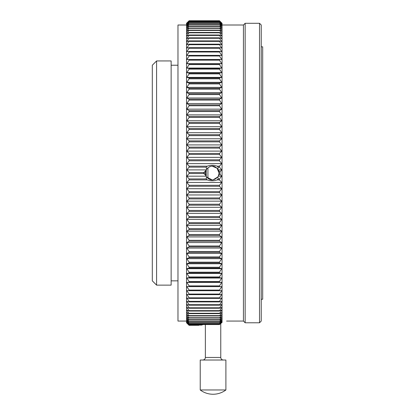 <?xml version="1.0" encoding="UTF-8"?>
<svg xmlns="http://www.w3.org/2000/svg" width="415" height="415" viewBox="0 0 415 415"><rect width="100%" height="100%" fill="white"/><g stroke="black" fill="none" stroke-linecap="round" stroke-linejoin="round"><path stroke-width="0.62" d="M220.08 389.97L225.895 389.97L225.895 360.023L200.227 360.023L200.227 389.97L220.08 389.97M259.525 23.292L261.237 25.004L261.237 321.07L259.525 322.782L259.525 23.292L245.151 23.292L245.151 322.782L243.439 321.07L243.439 25.004L243.439 321.07L226.58 321.07M186.537 321.07L177.978 321.07L177.978 25.004L186.537 25.004M171.136 173.034L171.136 285.131L156.585 285.131L156.585 60.943L171.136 60.943L171.136 173.034M206.219 176.349L206.219 169.73M156.585 60.943L152.31 65.222L152.31 280.851L156.585 285.131M207.925 178.377L207.925 167.696M261.237 299.251L262.69 299.251L262.69 46.822L261.237 46.822M221.74 22.986L222.046 23.292L222.046 322.419L219.478 324.561L221.74 321.905L219.478 323.783L221.74 320.987L219.478 322.74L221.74 319.809L219.478 321.433L221.74 318.372L219.478 319.866L221.74 316.681L219.478 318.046L221.74 314.741L219.478 315.965L221.74 312.552L219.478 313.636L221.74 310.114L219.478 311.063L221.74 307.437L219.478 308.241L221.74 304.527L219.478 305.186L221.74 301.383L219.478 301.902L219.478 301.373L221.74 298.017L219.478 298.39L219.478 297.825L221.74 294.432L219.478 294.655L219.478 294.059L221.74 290.63L219.478 290.708L219.478 290.08L221.74 286.625L219.478 286.558L219.478 285.894L221.74 282.418L219.478 282.205L219.478 281.51L221.74 278.024L219.478 277.661L219.478 276.94L221.74 273.438L219.478 272.935L219.478 272.183L221.74 268.681L219.478 268.033L219.478 267.255L221.74 263.758L219.478 262.96L219.478 262.161L221.74 258.675L219.478 257.736L219.478 256.911L221.74 253.441L219.478 252.362L219.478 251.516L221.74 248.061L219.478 246.847L219.478 245.981L221.74 242.557L219.478 241.203L219.478 240.316L221.74 236.924L219.478 235.44L219.478 234.537L221.74 231.186L219.478 229.568L219.478 228.644L221.74 225.34L219.478 223.592L219.478 222.658L221.74 219.405L219.478 217.533L219.478 216.583L221.74 213.388L219.478 211.396L219.478 210.436L221.74 207.303L219.478 205.186L219.478 204.222L221.74 201.156L219.478 198.925L219.478 197.95L221.74 194.957L219.478 192.617L219.478 191.637L221.74 188.721L219.478 186.273L219.478 185.287L221.74 182.46L219.478 179.908L219.478 178.922L221.74 176.178L220.012 174.15L220.012 171.924L221.74 169.896L219.478 167.152L219.478 166.166L221.74 163.614L219.478 160.787L219.478 159.801L221.74 157.352L219.478 154.437L219.478 153.457L221.74 151.117L219.478 148.124L219.478 147.149L221.74 144.918L219.478 141.852L219.478 140.887L221.74 138.771L219.478 135.638L219.478 134.678L221.74 132.686L219.478 129.485L219.478 128.541L221.74 126.668L219.478 123.416L219.478 122.482L221.74 120.734L219.478 117.429L219.478 116.506L221.74 114.888L219.478 111.536L219.478 110.634L221.74 109.15L219.478 105.758L219.478 104.871L221.74 103.517L219.478 100.093L219.478 99.227L221.74 98.013L219.478 94.558L219.478 93.712L221.74 92.633L219.478 89.163L219.478 88.338L221.74 87.399L219.478 83.913L219.478 83.109L221.74 82.315L219.478 78.819L219.478 78.041L221.74 77.392L219.478 73.891L219.478 73.139L221.74 72.63L219.478 69.134L219.478 68.413L221.74 68.05L219.478 64.564L219.478 63.869L221.74 63.656L219.478 60.18L219.478 59.516L221.74 59.449L219.478 55.994L219.478 55.366L221.74 55.444L219.478 52.015L219.478 51.419L221.74 51.642L219.478 48.249L219.478 47.684L221.74 48.057L219.478 44.701L219.478 44.172L221.74 44.69L219.478 41.381L219.478 40.888L221.74 41.547L219.478 38.289L219.478 37.832L221.74 38.631L219.478 35.436L219.478 35.01L221.74 35.96L219.478 32.437L221.74 33.522L219.478 30.108L221.74 31.333L219.478 28.028L221.74 29.387L219.478 26.207L221.74 27.701L219.478 24.641L221.74 26.264L219.478 23.333L221.74 25.087L219.478 22.291L221.74 24.169L219.478 21.507L221.74 23.51L219.478 20.999L221.74 23.116L219.478 20.75L221.74 22.986L219.478 20.75L189.105 20.75L186.843 23.116L189.105 20.999L186.843 23.51L189.105 21.507L186.843 24.169L189.105 22.291L186.843 25.087L189.105 23.333L186.843 26.264L189.105 24.641L186.843 27.701L189.105 26.207L186.843 29.387L189.105 28.028L186.843 31.333L189.105 30.108L186.843 33.522L189.105 32.437L186.843 35.96L189.105 35.01L186.843 38.631L189.105 37.832L186.843 41.547L189.105 40.888L186.843 44.69L189.105 44.172L189.105 44.701L186.843 48.057L189.105 47.684L189.105 48.249L186.843 51.642L189.105 51.419L189.105 52.015L186.843 55.444L189.105 55.366L189.105 55.994L186.843 59.449L189.105 59.516L189.105 60.18L186.843 63.656L189.105 63.869L189.105 64.564L186.843 68.05L189.105 68.413L189.105 69.134L186.843 72.63L189.105 73.139L189.105 73.891L186.843 77.392L189.105 78.041L189.105 78.819L186.843 82.315L189.105 83.109L189.105 83.913L186.843 87.399L189.105 88.338L189.105 89.163L186.843 92.633L189.105 93.712L189.105 94.558L186.843 98.013L189.105 99.227L189.105 100.093L186.843 103.517L189.105 104.871L189.105 105.758L186.843 109.15L189.105 110.634L189.105 111.536L186.843 114.888L189.105 116.506L189.105 117.429L186.843 120.734L189.105 122.482L189.105 123.416L186.843 126.668L189.105 128.541L189.105 129.485L186.843 132.686L189.105 134.678L189.105 135.638L186.843 138.771L189.105 140.887L189.105 141.852L186.843 144.918L189.105 147.149L189.105 148.124L186.843 151.117L189.105 153.457L189.105 154.437L186.843 157.352L189.105 159.801L189.105 160.787L186.843 163.614L189.105 166.166L189.105 167.152L186.843 169.896L189.105 172.541L189.105 173.532L186.843 176.178L189.105 178.922L189.105 179.908L186.843 182.46L189.105 185.287L189.105 186.273L186.843 188.721L189.105 191.637L189.105 192.617L186.843 194.957L189.105 197.95L189.105 198.925L186.843 201.156L189.105 204.222L189.105 205.186L186.843 207.303L189.105 210.436L189.105 211.396L186.843 213.388L189.105 216.583L189.105 217.533L186.843 219.405L189.105 222.658L189.105 223.592L186.843 225.34L189.105 228.644L189.105 229.568L186.843 231.186L189.105 234.537L189.105 235.44L186.843 236.924L189.105 240.316L189.105 241.203L186.843 242.557L189.105 245.981L189.105 246.847L186.843 248.061L189.105 251.516L189.105 252.362L186.843 253.441L189.105 256.911L189.105 257.736L186.843 258.675L189.105 262.161L189.105 262.96L186.843 263.758L189.105 267.255L189.105 268.033L186.843 268.681L189.105 272.183L189.105 272.935L186.843 273.438L189.105 276.94L189.105 277.661L186.843 278.024L189.105 281.51L189.105 282.205L186.843 282.418L189.105 285.894L189.105 286.558L186.843 286.625L189.105 290.08L189.105 290.708L186.843 290.63L189.105 294.059L189.105 294.655L186.843 294.432L189.105 297.825L189.105 298.39L186.843 298.017L189.105 301.373L189.105 301.902L186.843 301.383L189.105 304.693L189.105 305.186L186.843 304.527L189.105 307.785L189.105 308.241L186.843 307.437L189.105 310.638L189.105 311.063L186.843 310.114L189.105 313.636L186.843 312.552L189.105 315.965L186.843 314.741L189.105 318.046L186.843 316.681L189.105 319.866L186.843 318.372L189.105 321.433L186.843 319.809L189.105 322.74L186.843 320.987L189.105 323.783L186.843 321.905L189.105 324.561L186.843 322.564L189.105 325.075L186.843 322.958L189.105 325.324L186.843 323.088L189.105 325.324L198.832 325.303L189.105 325.303M220.012 174.15L218.612 175.452L219.053 173.034L218.612 170.622L217.849 169.159C214.342 165.144 210.587 165.144 206.566 169.159L205.799 170.622L205.363 173.029L205.799 175.452L203.838 173.532L189.105 173.532M203.838 173.532L203.838 172.541L205.799 170.622M186.843 323.088L186.537 322.782L186.537 23.292L189.105 20.75L186.843 22.986M220.775 25.087L221.74 26.264M221.164 23.51L221.74 24.169M221.377 23.116L221.74 23.51M222.046 320.707C228.048 321.174 228.048 321.174 222.046 320.707C228.048 321.174 228.048 321.174 222.046 320.707M218.399 175.95L219.053 173.034L217.055 168.205L212.226 166.192M210.063 166.534L209.549 166.726M206.878 168.739L205.409 172.235M222.046 322.419L220.609 323.565M203.838 172.541L189.105 172.541M219.478 272.183L189.105 272.183M219.478 272.935L189.105 272.935M219.478 268.033L189.105 268.033M219.478 267.255L189.105 267.255M219.478 262.96L189.105 262.96M219.478 262.161L189.105 262.161M219.478 257.736L189.105 257.736M219.478 256.911L189.105 256.911M219.478 252.362L189.105 252.362M219.478 251.516L189.105 251.516M219.478 246.847L189.105 246.847M219.478 245.981L189.105 245.981M219.478 241.203L189.105 241.203M219.478 240.316L189.105 240.316M219.478 235.44L189.105 235.44M219.478 234.537L189.105 234.537M219.478 229.568L189.105 229.568M219.478 228.644L189.105 228.644M219.478 223.592L189.105 223.592M219.478 222.658L189.105 222.658M219.478 217.533L189.105 217.533M219.478 216.583L189.105 216.583M219.478 211.396L189.105 211.396M219.478 210.436L189.105 210.436M219.478 205.186L189.105 205.186M219.478 204.222L189.105 204.222M219.478 198.925L189.105 198.925M219.478 197.95L189.105 197.95M219.478 192.617L189.105 192.617M219.478 191.637L189.105 191.637M219.478 186.273L189.105 186.273M219.478 185.287L189.105 185.287M219.478 178.922L218.238 178.922L217.112 179.908C213.844 181.065 210.576 181.065 207.298 179.908L189.105 179.908M207.298 179.908L206.172 178.922L189.105 178.922M219.478 179.908L217.112 179.908M219.478 166.166L217.112 166.166L218.238 167.152L217.849 169.159M219.478 167.152L218.238 167.152M206.566 169.159L206.172 167.152L189.105 167.152M206.172 167.152L207.298 166.166L189.105 166.166M219.478 160.787L189.105 160.787M219.478 159.801L189.105 159.801M219.478 154.437L189.105 154.437M219.478 153.457L189.105 153.457M219.478 148.124L189.105 148.124M219.478 147.149L189.105 147.149M219.478 141.852L189.105 141.852M219.478 140.887L189.105 140.887M219.478 135.638L189.105 135.638M219.478 134.678L189.105 134.678M219.478 129.485L189.105 129.485M219.478 128.541L189.105 128.541M219.478 123.416L189.105 123.416M219.478 122.482L189.105 122.482M219.478 117.429L189.105 117.429M219.478 116.506L189.105 116.506M219.478 111.536L189.105 111.536M219.478 110.634L189.105 110.634M219.478 105.758L189.105 105.758M219.478 104.871L189.105 104.871M219.478 100.093L189.105 100.093M219.478 99.227L189.105 99.227M219.478 94.558L189.105 94.558M219.478 93.712L189.105 93.712M219.478 89.163L189.105 89.163M219.478 88.338L189.105 88.338M219.478 83.913L189.105 83.913M219.478 83.109L189.105 83.109M219.478 78.819L189.105 78.819M219.478 78.041L189.105 78.041M219.478 73.891L189.105 73.891M219.478 73.139L189.105 73.139M219.478 69.134L189.105 69.134M219.478 68.413L189.105 68.413M219.478 64.564L189.105 64.564M219.478 63.869L189.105 63.869M219.478 60.18L189.105 60.18M219.478 59.516L189.105 59.516M219.478 55.994L189.105 55.994M219.478 55.366L189.105 55.366M219.478 52.015L189.105 52.015M219.478 51.419L189.105 51.419M219.478 48.249L189.105 48.249M219.478 47.684L189.105 47.684M219.478 44.701L189.105 44.701M219.478 44.172L189.105 44.172M219.478 41.381L189.105 41.381M219.478 40.888L189.105 40.888M219.478 38.289L189.105 38.289M219.478 37.832L189.105 37.832M219.478 35.436L189.105 35.436M219.478 35.01L189.105 35.01M219.478 32.821L189.105 32.821M219.478 32.437L189.105 32.437M219.478 30.451L189.105 30.451M219.478 30.108L189.105 30.108M219.478 28.334L189.105 28.334M219.478 28.028L189.105 28.028M219.478 26.472L189.105 26.472M219.478 26.207L189.105 26.207M219.478 24.864L189.105 24.864M219.478 24.641L189.105 24.641M219.478 23.515L189.105 23.515M219.478 23.333L189.105 23.333M219.478 22.431L189.105 22.431M219.478 22.291L189.105 22.291M219.478 21.611L189.105 21.611M219.478 21.507L189.105 21.507M219.478 21.056L189.105 21.056M219.478 20.999L189.105 20.999M219.478 20.771L189.105 20.771M219.478 276.94L189.105 276.94M219.478 277.661L189.105 277.661M219.478 281.51L189.105 281.51M219.478 282.205L189.105 282.205M219.478 285.894L189.105 285.894M219.478 286.558L189.105 286.558M219.478 290.08L189.105 290.08M219.478 290.708L189.105 290.708M219.478 294.059L189.105 294.059M219.478 294.655L189.105 294.655M219.478 297.825L189.105 297.825M219.478 298.39L189.105 298.39M219.478 301.373L189.105 301.373M219.478 301.902L189.105 301.902M219.478 304.693L189.105 304.693M219.478 305.186L189.105 305.186M219.478 307.785L189.105 307.785M219.478 308.241L189.105 308.241M219.478 310.638L189.105 310.638M219.478 311.063L189.105 311.063M219.478 313.252L189.105 313.252M219.478 313.636L189.105 313.636M219.478 315.623L189.105 315.623M219.478 315.965L189.105 315.965M219.478 317.74L189.105 317.74M219.478 318.046L189.105 318.046M219.478 319.602L189.105 319.602M219.478 319.866L189.105 319.866M219.478 321.21L189.105 321.21M219.478 321.433L189.105 321.433M219.478 322.554L189.105 322.554M219.478 322.74L189.105 322.74M219.478 323.638L189.105 323.638M219.478 323.783L189.105 323.783M219.478 324.463L189.105 324.463M219.478 324.561L189.105 324.561M203.044 324.561L201.643 325.075L189.105 325.012M201.643 325.075L189.105 325.075M206.172 178.922L206.566 176.915C210.068 180.93 213.829 180.93 217.849 176.915L218.238 178.922M218.612 170.622L220.012 171.924M198.904 325.075L198.603 325.324M206.701 177.106L212.205 179.882M213.128 179.82L217.849 176.915L218.612 175.452M205.799 175.452L206.566 176.915M207.298 166.166C210.566 165.009 213.839 165.009 217.112 166.166M186.843 23.51L187.207 23.116M221.74 286.625L186.843 286.625M221.74 282.418L186.843 282.418M221.74 278.024L186.843 278.024M221.74 273.438L186.843 273.438M221.74 59.449L186.843 59.449M221.74 63.656L186.843 63.656M221.74 68.05L186.843 68.05M221.74 72.63L186.843 72.63M221.74 77.392L186.843 77.392M221.74 82.315L186.843 82.315M221.74 87.399L186.843 87.399M221.74 92.633L186.843 92.633M221.74 98.013L186.843 98.013M221.74 103.517L186.843 103.517M221.74 109.15L186.843 109.15M221.74 114.888L186.843 114.888M221.74 120.734L186.843 120.734M221.74 126.668L186.843 126.668M221.74 132.686L186.843 132.686M221.74 138.771L186.843 138.771M221.74 144.918L186.843 144.918M221.74 151.117L186.843 151.117M221.74 157.352L186.843 157.352M221.74 163.614L186.843 163.614M206.125 169.896L186.843 169.896M206.125 176.178L186.843 176.178M221.74 182.46L186.843 182.46M221.74 188.721L186.843 188.721M221.74 194.957L186.843 194.957M221.74 201.156L186.843 201.156M221.74 207.303L186.843 207.303M221.74 213.388L186.843 213.388M221.74 219.405L186.843 219.405M221.74 225.34L186.843 225.34M221.74 231.186L186.843 231.186M221.74 236.924L186.843 236.924M221.74 242.557L186.843 242.557M221.74 248.061L186.843 248.061M221.74 253.441L186.843 253.441M221.74 258.675L186.843 258.675M221.74 263.758L186.843 263.758M221.74 268.681L186.843 268.681M221.74 169.896L218.29 169.896M221.74 176.178L218.29 176.178M202.795 360.023C204.367 359.857 205.223 359.001 205.363 357.455L220.764 357.455L220.764 323.633M220.049 173.034L219.053 173.034M203.822 173.029L205.363 173.029M200.227 389.97A21.393 21.393 0 0 0 225.895 389.97M205.363 357.455L205.363 324.561M220.764 357.455C220.899 359.001 221.755 359.857 223.332 360.023M259.525 322.782L245.151 322.782M222.046 25.004L243.439 25.004L245.151 23.292M177.978 280.851L171.136 280.851M177.978 65.222L171.136 65.222"/></g></svg>

